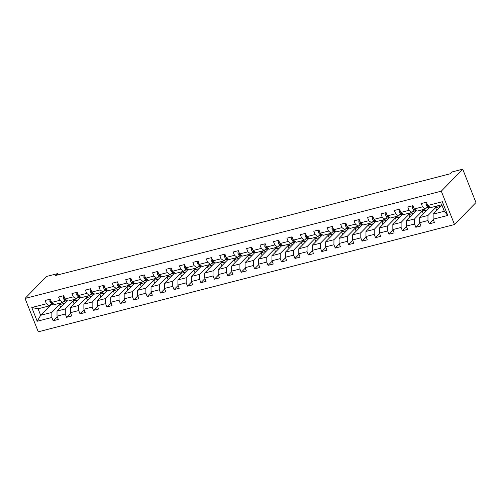 <?xml version="1.0" encoding="UTF-8"?>
<svg xmlns="http://www.w3.org/2000/svg" width="501" height="501" viewBox="0 0 501 501"><rect width="100%" height="100%" fill="white"/><g stroke="black" fill="none" stroke-linecap="round" stroke-linejoin="round"><path stroke-width="0.75" d="M441.293 191.163L462.736 169.188L475.95 202.554L454.507 224.529L38.264 331.812L25.05 298.446L441.293 191.163L454.507 224.529M441.907 205.141L433.133 214.134L444.331 211.247L441.757 204.759L430.566 207.639L427.704 205.498L426.401 202.21L421.235 203.538L422.537 206.832L414.271 208.961L412.968 205.667L407.801 207.001L409.104 210.295L400.838 212.424L399.535 209.13L394.368 210.464L395.671 213.758L387.405 215.887L386.102 212.593L380.935 213.927L382.238 217.215L373.971 219.35L372.669 216.056L367.502 217.39L368.805 220.678L360.545 222.807L359.236 219.519L354.069 220.847L355.378 224.141L347.112 226.27L345.803 222.983L340.636 224.31L341.945 227.604L333.679 229.734L332.376 226.439L327.209 227.773L328.512 231.067L320.245 233.197L318.943 229.903L313.776 231.237L315.079 234.524L306.812 236.66L305.51 233.366L300.343 234.7L301.646 237.988L293.379 240.117L292.077 236.829L286.91 238.163L288.213 241.451L279.946 243.58L278.644 240.292L273.477 241.62L274.78 244.914L266.513 247.043L265.211 243.755L260.044 245.083L261.347 248.377L253.08 250.506L251.778 247.212L246.611 248.546L247.914 251.84L239.647 253.969L238.344 250.675L233.178 252.009L234.481 255.297L226.214 257.433L224.911 254.139L219.745 255.472L221.047 258.76L212.781 260.889L211.478 257.602L206.312 258.929L207.614 262.223L199.348 264.353L198.045 261.065L192.879 262.392L194.181 265.687L185.915 267.816L184.612 264.522L179.446 265.856L180.748 269.15L172.482 271.279L171.179 267.985L166.013 269.319L167.315 272.613L159.049 274.742L157.746 271.448L152.58 272.782L153.882 276.07L145.616 278.205L144.313 274.911L139.146 276.245L140.449 279.533L132.183 281.662L130.88 278.374L125.713 279.702L127.016 282.996L118.75 285.125L117.447 281.838L112.28 283.165L113.583 286.459L105.316 288.589L104.014 285.294L98.847 286.628L100.15 289.922L91.883 292.052L90.581 288.758L85.414 290.092L86.723 293.379L78.457 295.515L77.148 292.221L71.981 293.555L73.29 296.842L65.024 298.978L63.715 295.684L58.548 297.018L59.857 300.306L51.59 302.435L50.288 299.147L45.121 300.475L46.424 303.769L31.782 307.539L37.212 321.247L40.656 315.292L51.853 312.405L61.178 302.842M427.704 205.498L442.345 201.728L447.769 215.436L433.133 219.206L434.436 222.5L429.269 223.828L433.321 219.682M37.212 321.247L51.847 317.477L53.15 320.765L58.316 319.438L57.014 316.144L65.28 314.014L66.583 317.308L71.749 315.974L70.447 312.68L78.713 310.551L80.016 313.845L85.183 312.511L83.88 309.223L92.146 307.088L93.449 310.382L98.616 309.048L97.313 305.76L105.579 303.631L106.882 306.919L112.049 305.591L110.746 302.297L119.013 300.168L120.315 303.456L125.482 302.128L124.179 298.834L132.446 296.705L133.748 299.993L138.915 298.665L137.612 295.371L145.879 293.242L147.181 296.536L152.348 295.202L151.045 291.908L159.312 289.778L160.614 293.072L165.781 291.739L164.478 288.451L172.745 286.315L174.047 289.609L179.214 288.275L177.911 284.988L186.178 282.858L187.48 286.146L192.647 284.818L191.344 281.524L199.611 279.395L200.914 282.683L206.08 281.355L204.777 278.061L213.044 275.932L214.347 279.226L219.513 277.892L218.211 274.598L226.477 272.469L227.78 275.763L232.946 274.429L231.644 271.135L239.91 269.006L241.213 272.3L246.379 270.966L245.077 267.678L253.343 265.543L254.646 268.837L259.812 267.503L258.51 264.215L266.776 262.086L268.079 265.373L273.245 264.046L271.937 260.752L280.203 258.622L281.512 261.91L286.678 260.583L285.37 257.289L293.636 255.159L294.945 258.453L300.112 257.119L298.803 253.825L307.069 251.696L308.372 254.99L313.538 253.656L312.236 250.368L320.502 248.233L321.805 251.527L326.971 250.193L325.669 246.905L333.935 244.776L335.238 248.064L340.404 246.736L339.102 243.442L347.368 241.313L348.671 244.601L353.838 243.273L352.535 239.979L360.801 237.85L362.104 241.138L367.271 239.81L365.968 236.516L374.234 234.387L375.537 237.681L380.704 236.347L379.401 233.053L387.668 230.923L388.97 234.218L394.137 232.884L392.834 229.596L401.101 227.46L402.403 230.754L407.57 229.42L406.267 226.133L414.534 224.003L415.836 227.291L421.003 225.964L419.7 222.669L427.967 220.54L429.269 223.828M57.922 274.892L57.433 273.652L55.642 275.481L450.017 173.841L451.802 172.006L462.736 169.188M414.271 208.961L417.133 211.103L425.399 208.973L427.785 206.525M437.298 205.905L427.967 215.468L419.7 217.597L429.777 207.276M425.399 208.973L422.537 206.832M427.967 220.54L427.967 215.468M419.7 222.669L419.7 217.597M400.838 212.424L403.7 214.566L411.966 212.437L414.352 209.988M423.865 209.368L414.534 218.931L406.267 221.06L416.344 210.733M411.966 212.437L409.104 210.295M414.534 224.003L414.534 218.931M406.267 226.133L406.267 221.06M387.405 215.887L390.266 218.029L398.533 215.9L400.919 213.445M410.432 212.831L401.101 222.388L392.834 224.523L402.91 214.196M398.533 215.9L395.671 213.758M401.101 227.46L401.101 222.388M392.834 229.596L392.834 224.523M373.971 219.35L376.833 221.492L385.1 219.357L387.486 216.908M396.999 216.294L387.668 225.851L379.401 227.98L389.477 217.659M385.1 219.357L382.238 217.215M387.668 230.923L387.668 225.851M379.401 233.053L379.401 227.98M360.545 222.807L363.4 224.949L371.667 222.82L374.059 220.371M383.566 219.751L374.234 229.314L365.968 231.443L376.044 221.123M371.667 222.82L368.805 220.678M374.234 234.387L374.234 229.314M365.968 236.516L365.968 231.443M347.112 226.27L349.967 228.412L358.234 226.283L360.626 223.834M370.133 223.214L360.801 232.777L352.535 234.906L362.611 224.586M358.234 226.283L355.378 224.141M360.801 237.85L360.801 232.777M352.535 239.979L352.535 234.906M333.679 229.734L336.534 231.875L344.801 229.746L347.193 227.297M356.699 226.677L347.368 236.24L339.102 238.37L349.178 228.043M344.801 229.746L341.945 227.604M347.368 241.313L347.368 236.24M339.102 243.442L339.102 238.37M320.245 233.197L323.101 235.338L331.368 233.209L333.76 230.761M343.266 230.141L333.942 239.703L325.675 241.833L335.745 231.506M331.368 233.209L328.512 231.067M333.935 244.776L333.942 239.703M325.669 246.905L325.675 241.833M306.812 236.66L309.668 238.802L317.935 236.672L320.327 234.218M329.833 233.604L320.508 243.16L312.242 245.296L322.312 234.969M317.935 236.672L315.079 234.524M320.502 248.233L320.508 243.16M312.236 250.368L312.242 245.296M293.379 240.117L296.235 242.265L304.502 240.129L306.894 237.681M316.4 237.067L307.075 246.624L298.809 248.753L308.879 238.432M304.502 240.129L301.646 237.988M307.069 251.696L307.075 246.624M298.803 253.825L298.809 248.753M279.946 243.58L282.802 245.722L291.068 243.592L293.461 241.144M302.967 240.524L293.642 250.087L285.376 252.216L295.446 241.895M291.068 243.592L288.213 241.451M293.636 255.159L293.642 250.087M285.37 257.289L285.376 252.216M266.513 247.043L269.369 249.185L277.635 247.056L280.028 244.607M289.534 243.987L280.209 253.55L271.943 255.679L282.013 245.358M277.635 247.056L274.78 244.914M280.203 258.622L280.209 253.55M271.937 260.752L271.943 255.679M253.08 250.506L255.936 252.648L264.202 250.519L266.595 248.07M276.107 247.45L266.776 257.013L258.51 259.142L268.58 248.815M264.202 250.519L261.347 248.377M266.776 262.086L266.776 257.013M258.51 264.215L258.51 259.142M239.647 253.969L242.503 256.111L250.769 253.982L253.162 251.533M262.674 250.913L253.343 260.476L245.077 262.605L255.153 252.279M250.769 253.982L247.914 251.84M253.343 265.543L253.343 260.476M245.077 267.678L245.077 262.605M226.214 257.433L229.07 259.574L237.336 257.439L239.728 254.99M249.241 254.376L239.91 263.933L231.644 266.069L241.72 255.742M237.336 257.439L234.481 255.297M239.91 269.006L239.91 263.933M231.644 271.135L231.644 266.069M212.781 260.889L215.637 263.038L223.903 260.902L226.295 258.453M235.808 257.84L226.477 267.396L218.211 269.525L228.287 259.205M223.903 260.902L221.047 258.76M226.477 272.469L226.477 267.396M218.211 274.598L218.211 269.525M199.348 264.353L202.204 266.494L210.47 264.365L212.862 261.917M222.375 261.297L213.044 270.859L204.777 272.989L214.854 262.668M210.47 264.365L207.614 262.223M213.044 275.932L213.044 270.859M204.777 278.061L204.777 272.989M185.915 267.816L188.777 269.958L197.037 267.828L199.429 265.38M208.942 264.76L199.611 274.323L191.344 276.452L201.421 266.131M197.037 267.828L194.181 265.687M199.611 279.395L199.611 274.323M191.344 281.524L191.344 276.452M172.482 271.279L175.344 273.421L183.61 271.291L185.996 268.843M195.509 268.223L186.178 277.786L177.911 279.915L187.988 269.588M183.61 271.291L180.748 269.15M186.178 282.858L186.178 277.786M177.911 284.988L177.911 279.915M159.049 274.742L161.911 276.884L170.177 274.755L172.563 272.3M182.076 271.686L172.745 281.243L164.478 283.378L174.555 273.051M170.177 274.755L167.315 272.613M172.745 286.315L172.745 281.243M164.478 288.451L164.478 283.378M145.616 278.205L148.478 280.347L156.744 278.212L159.13 275.763M168.643 275.149L159.312 284.706L151.045 286.835L161.122 276.514M156.744 278.212L153.882 276.07M159.312 289.778L159.312 284.706M151.045 291.908L151.045 286.835M132.183 281.662L135.045 283.804L143.311 281.675L145.697 279.226M155.21 278.606L145.879 288.169L137.612 290.298L147.689 279.978M143.311 281.675L140.449 279.533M145.879 293.242L145.879 288.169M137.612 295.371L137.612 290.298M118.75 285.125L121.611 287.267L129.878 285.138L132.264 282.689M141.777 282.069L132.446 291.632L124.179 293.761L134.255 283.441M129.878 285.138L127.016 282.996M132.446 296.705L132.446 291.632M124.179 298.834L124.179 293.761M105.316 288.589L108.178 290.73L116.445 288.601L118.831 286.152M128.344 285.532L119.013 295.095L110.746 297.225L120.822 286.898M116.445 288.601L113.583 286.459M119.013 300.168L119.013 295.095M110.746 302.297L110.746 297.225M91.883 292.052L94.745 294.193L103.012 292.064L105.404 289.616M114.911 288.996L105.579 298.558L97.313 300.688L107.389 290.361M103.012 292.064L100.15 289.922M105.579 303.631L105.579 298.558M97.313 305.76L97.313 300.688M78.457 295.515L81.312 297.657L89.579 295.527L91.971 293.072M101.478 292.459L92.146 302.015L83.88 304.151L93.956 293.824M89.579 295.527L86.723 293.379M92.146 307.088L92.146 302.015M83.88 309.223L83.88 304.151M65.024 298.978L67.879 301.12L76.146 298.984L78.538 296.536M88.044 295.922L78.713 305.478L70.447 307.608L80.523 297.287M76.146 298.984L73.29 296.842M78.713 310.551L78.713 305.478M70.447 312.68L70.447 307.608M51.59 302.435L54.446 304.577L62.713 302.447L65.105 299.999M74.611 299.379L65.28 308.942L57.02 311.071L67.09 300.75M62.713 302.447L59.857 300.306M65.28 314.014L65.28 308.942M57.014 316.144L57.02 311.071M31.782 307.539L38.089 308.798L49.28 305.911L51.672 303.462M50.87 304.282L51.021 304.664L53.294 304.082M51.021 304.664L40.656 315.292L38.089 308.798M49.28 305.911L46.424 303.769M51.847 317.477L51.853 312.405M57.433 273.652L46.493 276.471L25.05 298.446M63.621 301.521L66.883 300.681M77.054 298.057L80.317 297.218M90.487 294.594L93.75 293.755M103.914 291.131L107.183 290.292M117.347 287.674L120.616 286.829M130.78 284.211L134.049 283.366M144.213 280.748L147.482 279.909M157.646 277.285L160.915 276.446M171.079 273.822L174.348 272.982M184.512 270.365L187.781 269.519M197.945 266.901L201.214 266.056M211.378 263.438L214.647 262.593M224.811 259.975L228.08 259.136M238.244 256.512L241.513 255.673M251.677 253.049L254.946 252.21M265.11 249.592L268.379 248.746M278.543 246.129L281.812 245.283M291.977 242.666L295.239 241.826M305.41 239.202L308.672 238.363M318.843 235.739L322.105 234.9M332.276 232.276L335.538 231.437M345.709 228.819L348.972 227.974M359.142 225.356L362.405 224.511M372.575 221.893L375.838 221.054M386.002 218.43L389.271 217.591M399.435 214.967L402.704 214.127M412.868 211.51L416.137 210.664M426.301 208.047L429.57 207.201M447.769 215.436L444.331 211.247M441.757 204.759L442.345 201.728M433.133 219.206L433.133 214.134M53.15 320.765L57.202 316.619M60.652 307.351L59.569 304.621L61.347 302.798M59.569 304.621L64.573 303.33M74.085 303.888L73.002 301.157L74.781 299.341M73.002 301.157L78.006 299.867M66.583 317.308L70.635 313.156M87.518 300.425L86.435 297.694L88.214 295.878M86.435 297.694L91.439 296.404M80.016 313.845L84.068 309.693M100.951 296.961L99.868 294.231L101.647 292.415M99.868 294.231L104.872 292.947M93.449 310.382L97.501 306.23M114.385 293.498L113.301 290.774L115.073 288.952M113.301 290.774L118.305 289.484M106.882 306.919L110.934 302.767M127.818 290.035L126.734 287.311L128.506 285.489M126.734 287.311L131.738 286.021M120.315 303.456L124.367 299.31M141.251 286.578L140.167 283.848L141.94 282.032M140.167 283.848L145.171 282.558M133.748 299.993L137.8 295.847M154.677 283.115L153.6 280.385L155.373 278.569M153.6 280.385L158.604 279.095M147.181 296.536L151.233 292.384M168.111 279.652L167.033 276.921L168.806 275.105M167.033 276.921L172.037 275.631M160.614 293.072L164.666 288.92M181.544 276.189L180.466 273.458L182.239 271.642M180.466 273.458L185.464 272.175M174.047 289.609L178.099 285.457M194.977 272.726L193.9 270.001L195.672 268.179M193.9 270.001L198.897 268.711M187.48 286.146L191.532 281.994M208.41 269.269L207.333 266.538L209.105 264.716M207.333 266.538L212.33 265.248M200.914 282.683L204.965 278.537M221.843 265.806L220.766 263.075L222.538 261.259M220.766 263.075L225.763 261.785M214.347 279.226L218.398 275.074M235.276 262.342L234.199 259.612L235.971 257.796M234.199 259.612L239.196 258.322M227.78 275.763L231.831 271.611M248.709 258.879L247.632 256.149L249.404 254.333M247.632 256.149L252.629 254.859M241.213 272.3L245.258 268.148M262.142 255.416L261.065 252.686L262.837 250.869M261.065 252.686L266.062 251.402M254.646 268.837L258.691 264.685M275.575 251.953L274.498 249.229L276.27 247.406M274.498 249.229L279.495 247.939M268.079 265.373L272.124 261.228M289.008 248.496L287.925 245.766L289.703 243.943M287.925 245.766L292.928 244.475M281.512 261.91L285.557 257.764M302.441 245.033L301.358 242.302L303.136 240.486M301.358 242.302L306.361 241.012M294.945 258.453L298.991 254.301M315.874 241.57L314.791 238.839L316.569 237.023M314.791 238.839L319.795 237.549M308.372 254.99L312.424 250.838M329.307 238.107L328.224 235.376L330.002 233.56M328.224 235.376L333.228 234.092M321.805 251.527L325.857 247.375M342.74 234.643L341.657 231.919L343.435 230.097M341.657 231.919L346.661 230.629M335.238 248.064L339.29 243.912M356.173 231.18L355.09 228.456L356.869 226.634M355.09 228.456L360.094 227.166M348.671 244.601L352.723 240.455M369.606 227.723L368.523 224.993L370.302 223.177M368.523 224.993L373.527 223.703M362.104 241.138L366.156 236.992M383.04 224.26L381.956 221.53L383.735 219.714M381.956 221.53L386.96 220.24M375.537 237.681L379.589 233.529M396.473 220.797L395.389 218.067L397.161 216.25M395.389 218.067L400.393 216.776M388.97 234.218L393.022 230.065M409.906 217.334L408.822 214.603L410.595 212.787M408.822 214.603L413.826 213.32M402.403 230.754L406.455 226.602M423.339 213.871L422.255 211.146L424.028 209.324M422.255 211.146L427.259 209.856M415.836 227.291L419.888 223.139M436.766 210.414L435.688 207.683L437.461 205.861M435.688 207.683L440.692 206.393M50.457 299.573L50.006 299.692L49.862 301.715A2.643 1.202 75.5 0 0 51.064 303.23L53.482 304.151A7.64 3.469 75.5 0 0 54.052 304.289M50.357 299.329L50.006 299.692M63.89 296.11L63.439 296.229L63.295 298.252A2.643 1.202 75.5 0 0 64.497 299.767L66.915 300.688A7.64 3.469 75.5 0 0 67.485 300.825M63.79 295.872L63.439 296.229M77.323 292.653L76.872 292.766L76.728 294.788A2.643 1.202 75.5 0 0 77.931 296.304L80.348 297.225A7.64 3.469 75.5 0 0 80.918 297.362M77.223 292.409L76.872 292.766M90.756 289.19L90.305 289.302L90.161 291.332A2.643 1.202 75.5 0 0 91.364 292.841L93.781 293.768A7.64 3.469 75.5 0 0 94.351 293.899M90.656 288.945L90.305 289.302M104.183 285.727L103.738 285.839L103.594 287.868A2.643 1.202 75.5 0 0 104.79 289.384L107.214 290.304A7.64 3.469 75.5 0 0 107.784 290.436M104.089 285.482L103.738 285.839M117.616 282.263L117.171 282.376L117.027 284.405A2.643 1.202 75.5 0 0 118.223 285.921L120.641 286.841A7.64 3.469 75.5 0 0 121.217 286.973M117.522 282.019L117.171 282.376M131.049 278.8L130.604 278.919L130.46 280.942A2.643 1.202 75.5 0 0 131.657 282.458L134.074 283.378A7.64 3.469 75.5 0 0 134.65 283.516M130.955 278.556L130.604 278.919M144.482 275.337L144.037 275.456L143.893 277.479A2.643 1.202 75.5 0 0 145.09 278.994L147.507 279.915A7.64 3.469 75.5 0 0 148.083 280.053M144.388 275.099L144.037 275.456M157.915 271.88L157.471 271.993L157.327 274.016A2.643 1.202 75.5 0 0 158.523 275.531L160.94 276.452A7.64 3.469 75.5 0 0 161.516 276.59M157.821 271.636L157.471 271.993M171.348 268.417L170.904 268.53L170.76 270.559A2.643 1.202 75.5 0 0 171.956 272.074L174.373 272.995A7.64 3.469 75.5 0 0 174.949 273.126M171.254 268.173L170.904 268.53M184.781 264.954L184.337 265.067L184.186 267.096A2.643 1.202 75.5 0 0 185.389 268.611L187.806 269.532A7.64 3.469 75.5 0 0 188.382 269.663M184.687 264.71L184.337 265.067M198.214 261.491L197.77 261.61L197.619 263.632A2.643 1.202 75.5 0 0 198.822 265.148L201.239 266.069A7.64 3.469 75.5 0 0 201.815 266.2M198.12 261.246L197.77 261.61M211.647 258.028L211.203 258.147L211.053 260.169A2.643 1.202 75.5 0 0 212.255 261.685L214.672 262.605A7.64 3.469 75.5 0 0 215.248 262.743M211.554 257.783L211.203 258.147M225.081 254.571L224.636 254.683L224.486 256.706A2.643 1.202 75.5 0 0 225.688 258.222L228.105 259.142A7.64 3.469 75.5 0 0 228.681 259.28M224.987 254.326L224.636 254.683M238.514 251.107L238.069 251.22L237.919 253.243A2.643 1.202 75.5 0 0 239.121 254.758L241.538 255.679A7.64 3.469 75.5 0 0 242.115 255.817M238.42 250.863L238.069 251.22M251.947 247.644L251.502 247.757L251.352 249.786A2.643 1.202 75.5 0 0 252.554 251.302L254.971 252.222A7.64 3.469 75.5 0 0 255.548 252.354M251.853 247.4L251.502 247.757M265.38 244.181L264.935 244.294L264.785 246.323A2.643 1.202 75.5 0 0 265.987 247.838L268.404 248.759A7.64 3.469 75.5 0 0 268.981 248.891M265.279 243.937L264.935 244.294M278.813 240.718L278.368 240.837L278.218 242.86A2.643 1.202 75.5 0 0 279.42 244.375L281.838 245.296A7.64 3.469 75.5 0 0 282.414 245.434M278.713 240.474L278.368 240.837M292.246 237.255L291.801 237.374L291.651 239.397A2.643 1.202 75.5 0 0 292.853 240.912L295.271 241.833A7.64 3.469 75.5 0 0 295.847 241.97M292.146 237.011L291.801 237.374M305.679 233.798L305.228 233.911L305.084 235.933A2.643 1.202 75.5 0 0 306.286 237.449L308.704 238.37A7.64 3.469 75.5 0 0 309.28 238.507M305.579 233.554L305.228 233.911M319.112 230.335L318.661 230.447L318.517 232.477A2.643 1.202 75.5 0 0 319.719 233.986L322.137 234.913A7.64 3.469 75.5 0 0 322.713 235.044M319.012 230.091L318.661 230.447M332.545 226.872L332.094 226.984L331.95 229.013A2.643 1.202 75.5 0 0 333.152 230.529L335.57 231.449A7.64 3.469 75.5 0 0 336.14 231.581M332.445 226.627L332.094 226.984M345.978 223.408L345.527 223.521L345.383 225.55A2.643 1.202 75.5 0 0 346.586 227.066L349.003 227.986A7.64 3.469 75.5 0 0 349.573 228.118M345.878 223.164L345.527 223.521M359.411 219.945L358.96 220.064L358.816 222.087A2.643 1.202 75.5 0 0 360.019 223.603L362.436 224.523A7.64 3.469 75.5 0 0 363.006 224.661M359.311 219.701L358.96 220.064M372.838 216.482L372.393 216.601L372.249 218.624A2.643 1.202 75.5 0 0 373.452 220.139L375.869 221.06A7.64 3.469 75.5 0 0 376.439 221.198M372.744 216.244L372.393 216.601M386.271 213.025L385.826 213.138L385.682 215.161A2.643 1.202 75.5 0 0 386.878 216.676L389.296 217.597A7.64 3.469 75.5 0 0 389.872 217.735M386.177 212.781L385.826 213.138M399.704 209.562L399.259 209.675L399.115 211.704A2.643 1.202 75.5 0 0 400.312 213.219L402.729 214.14A7.64 3.469 75.5 0 0 403.305 214.271M399.61 209.318L399.259 209.675M413.137 206.099L412.692 206.212L412.548 208.241A2.643 1.202 75.5 0 0 413.745 209.756L416.162 210.677A7.64 3.469 75.5 0 0 416.738 210.808M413.043 205.855L412.692 206.212M426.57 202.636L426.126 202.755L425.982 204.777A2.643 1.202 75.5 0 0 427.178 206.293L429.595 207.214A7.64 3.469 75.5 0 0 430.171 207.345M426.476 202.391L426.126 202.755M51.152 301.333L49.868 301.665M52.242 302.923L51.064 303.23M64.585 297.87L63.295 298.201M65.675 299.466L64.497 299.767M78.018 294.406L76.728 294.738M79.108 296.003L77.931 296.304M91.451 290.949L90.161 291.275M92.541 292.54L91.364 292.841M104.884 287.486L103.594 287.818M105.974 289.077L104.79 289.384M118.317 284.023L117.027 284.355M119.407 285.614L118.223 285.921M131.75 280.56L130.46 280.892M132.84 282.151L131.657 282.458M145.177 277.097L143.893 277.429M146.273 278.694L145.09 278.994M158.61 273.634L157.327 273.966M159.7 275.231L158.523 275.531M172.043 270.177L170.76 270.509M173.133 271.767L171.956 272.074M185.476 266.714L184.193 267.046M186.566 268.304L185.389 268.611M198.91 263.25L197.626 263.582M199.999 264.841L198.822 265.148M212.343 259.787L211.059 260.119M213.432 261.384L212.255 261.685M225.776 256.324L224.492 256.656M226.865 257.921L225.688 258.222M239.209 252.861L237.925 253.193M240.298 254.458L239.121 254.758M252.642 249.404L251.358 249.736M253.731 250.995L252.554 251.302M266.075 245.941L264.791 246.273M267.165 247.532L265.987 247.838M279.508 242.478L278.224 242.81M280.598 244.068L279.42 244.375M292.941 239.015L291.657 239.346M294.031 240.612L292.853 240.912M306.374 235.551L305.09 235.883M307.464 237.148L306.286 237.449M319.807 232.095L318.523 232.42M320.897 233.685L319.719 233.986M333.24 228.631L331.95 228.963M334.33 230.222L333.152 230.529M346.673 225.168L345.383 225.5M347.763 226.759L346.586 227.066M360.106 221.705L358.816 222.037M361.196 223.296L360.019 223.603M373.539 218.242L372.249 218.574M374.629 219.839L373.452 220.139M386.972 214.779L385.682 215.111M388.062 216.376L386.878 216.676M400.405 211.322L399.115 211.654M401.495 212.912L400.312 213.219M413.839 207.859L412.548 208.191M414.928 209.449L413.745 209.756M427.265 204.395L425.982 204.727M428.355 205.986L427.178 206.293"/></g></svg>
